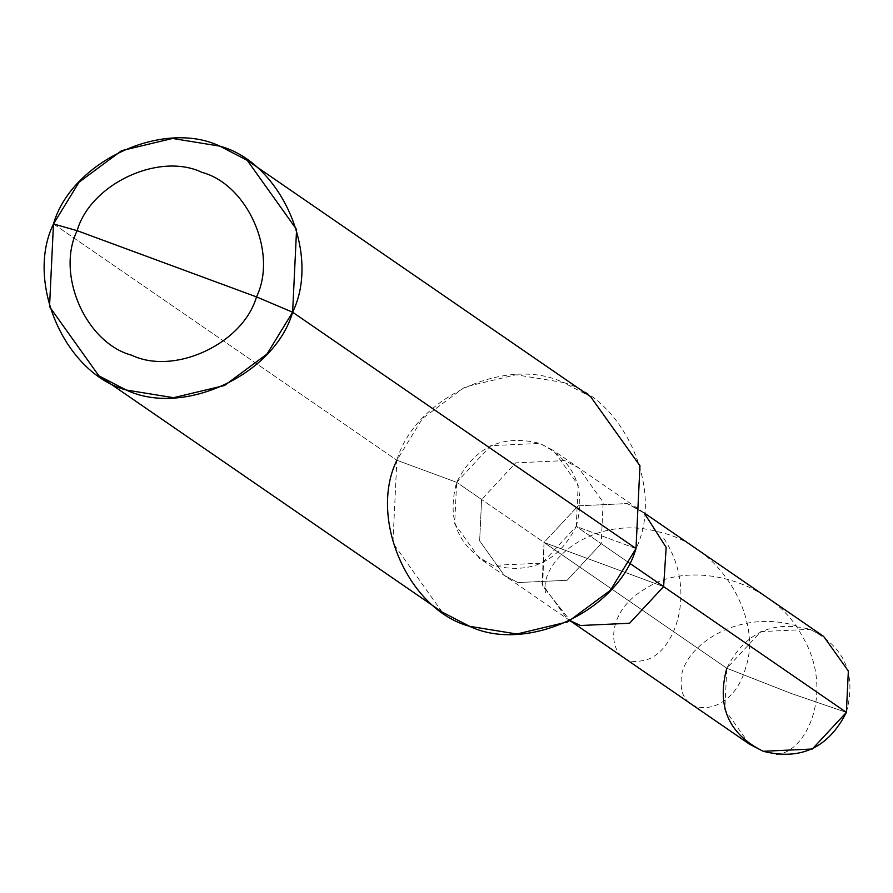 <?xml version="1.0" encoding="UTF-8"?>
<svg xmlns="http://www.w3.org/2000/svg" width="893" height="893" viewBox="0 0 893 893"><rect width="100%" height="100%" fill="white"/><g stroke="black" fill="none" stroke-linecap="round" stroke-linejoin="round"><path stroke-width="0.67" stroke-dasharray="4.46 3.35" d="M846.374 712.38L791.131 693.437L726.802 668.243L544.049 542.475L578.106 505.829L627.243 503.574L644.277 513.151L640.917 510.662L627.243 503.574L578.106 505.829L544.049 542.475L542.073 583.843L566.754 618.425L570.281 620.668L542.732 586.042L544.049 542.475L663.622 586.612L544.049 542.475L726.802 668.243L791.131 693.437L846.374 712.38C856.688 674.215 844.555 646.532 809.984 629.342C772.445 619.909 744.717 632.88 726.802 668.243L760.858 631.597L809.984 629.342L823.67 636.43M749.506 744.193L724.826 709.611L726.802 668.243M544.049 542.475L663.622 586.612L544.049 542.475L578.106 505.829L627.243 503.574L644.277 513.151L627.243 503.574L578.106 505.829L544.049 542.475L542.732 586.042L570.281 620.668L566.754 618.425L542.073 583.843L544.049 542.475L481.617 499.511L544.049 542.475M629.409 563.07L601.19 543.647L603.166 502.268L578.485 467.698L564.811 460.609L515.674 462.864L481.617 499.511L515.674 462.864L564.811 460.609L578.485 467.698L603.166 502.268L601.19 543.647L576.219 526.457L578.195 485.089L553.515 450.507L539.83 443.419L490.704 445.674L456.647 482.32L481.617 499.511L479.641 540.879L504.322 575.46L517.996 582.549L567.133 580.294L601.19 543.647L629.409 563.07M636.006 548.536L576.219 526.457C558.304 561.82 530.576 574.791 493.025 565.358C458.466 548.168 446.333 520.485 456.647 482.32C474.563 446.958 502.29 433.987 539.83 443.419C574.4 460.609 586.522 488.292 576.219 526.457L636.006 548.536C664.504 490.179 624.486 398.847 563.237 382.461C506.175 355.168 414.676 397.943 396.86 460.252L456.647 482.32L454.671 523.7L479.351 558.27L493.025 565.358L542.151 563.103L576.219 526.457L601.19 543.647L567.133 580.294L517.996 582.549L504.322 575.46L479.641 540.879L481.617 499.511L456.647 482.32L396.86 460.252L422.489 418.471L464.974 386.959L515.942 374.77L563.237 382.461L590.586 396.637M53.48 223.942L396.86 460.252L53.48 223.942M442.269 612.151L392.909 543L396.86 460.252M776.173 754.54C807.183 752.832 834.832 690.043 802.26 636.251C773.014 579.49 689.943 558.929 646.03 588.353C598.656 615.02 608.78 668.388 641.554 660.809C673.735 657.717 699.721 590.563 662.907 537.039M797.002 626.082C736.089 607.218 678.535 649.434 681.214 682.643C679.897 718.363 732.405 717.894 745.744 667.439C762.555 619.731 721.857 545.333 658.521 531.871C595.776 513.921 539.227 560.056 545.478 592.539M644.288 512.984L553.515 450.507M570.136 620.747L479.351 558.27"/><path stroke-width="1.34" d="M663.622 586.612L629.565 623.258L580.428 625.513L570.281 620.668L580.428 625.513L629.565 623.258L663.622 586.612L666.167 547.409L644.277 513.151L666.167 547.409L663.622 586.612L846.374 712.38L663.622 586.612L666.167 547.409L644.277 513.151L666.167 547.409L663.622 586.612L629.409 563.07L663.622 586.612L629.565 623.258L580.428 625.513L570.281 620.668L580.428 625.513L629.565 623.258L663.622 586.612M644.288 512.984L823.67 636.43L848.35 671.011L846.374 712.38L812.317 749.026L763.18 751.281L749.506 744.193L570.136 620.747M726.802 668.243C716.487 706.408 728.621 734.091 763.18 751.281C800.731 760.713 828.458 747.742 846.374 712.38M256.492 296.889C243.13 343.615 174.503 375.696 131.706 355.235C85.773 342.945 55.757 274.441 77.133 230.673L256.492 296.889C277.868 253.121 247.852 184.628 201.918 172.338C159.11 151.866 90.494 183.947 77.133 230.673L53.48 223.942C71.295 161.633 162.794 118.858 219.857 146.151C281.116 162.537 321.123 253.869 292.625 312.215L296.576 229.468L247.216 160.316L219.857 146.151L172.561 138.46L121.604 150.649L79.109 182.15L53.48 223.942L49.528 306.69L98.9 375.841L126.248 390.018L173.543 397.698L224.511 385.508L266.996 354.008L292.625 312.215L256.492 296.889L77.133 230.673C90.494 183.947 159.11 151.866 201.918 172.338C247.852 184.628 277.868 253.121 256.492 296.889L292.625 312.215L636.006 548.536L292.625 312.215C274.81 374.524 183.311 417.299 126.248 390.018C64.999 373.62 24.982 282.288 53.48 223.942L77.133 230.673C55.757 274.441 85.773 342.945 131.706 355.235C174.503 375.696 243.13 343.615 256.492 296.889M247.216 160.316L590.586 396.637L639.957 465.778L636.006 548.536L610.377 590.318L567.881 621.818L516.924 634.008L469.629 626.328L442.269 612.151L98.9 375.841M396.86 460.252C368.351 518.599 408.369 609.93 469.629 626.328C526.691 653.609 618.19 610.834 636.006 548.536"/></g></svg>

